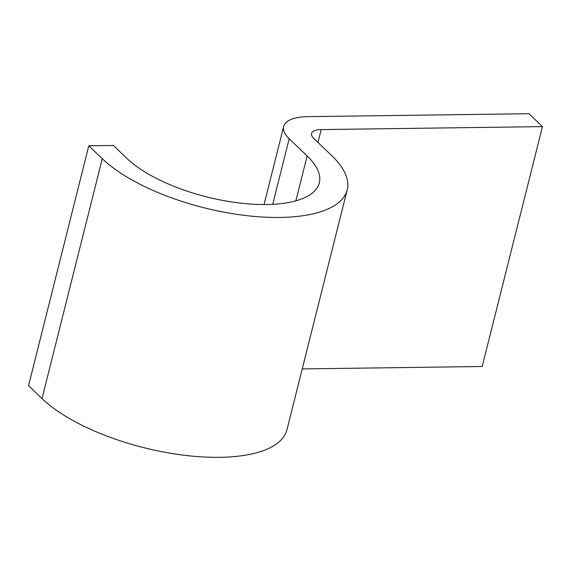 <?xml version="1.0" encoding="UTF-8"?>
<svg xmlns="http://www.w3.org/2000/svg" width="571" height="571" viewBox="0 0 571 571"><rect width="100%" height="100%" fill="white"/><g stroke="black" fill="none" stroke-linecap="round" stroke-linejoin="round"><path stroke-width="0.86" d="M307.712 116.662A47.943 18.657 14.1 0 0 283.666 126.512A47.943 18.657 14.1 0 0 289.19 138.739L307.148 155.969A105.478 41.048 -165.9 0 1 319.303 182.87A105.478 41.048 -165.9 0 1 237.615 202.784A105.478 41.048 -165.9 0 1 126.855 158.374L113.386 145.455L88.805 145.783L102.273 158.702A134.242 52.239 -165.9 0 0 243.239 215.224A134.242 52.239 -165.9 0 0 347.204 189.872A134.242 52.239 -165.9 0 0 331.737 155.64L313.772 138.41A19.178 7.466 14.1 0 1 311.566 133.521A19.178 7.466 14.1 0 1 321.188 129.581L542.45 126.626L528.982 113.708L307.712 116.662M347.204 189.872L286.949 429.756A134.242 52.239 -165.9 0 1 182.984 455.101A134.242 52.239 -165.9 0 1 42.018 398.587L28.55 385.668L88.805 145.783M302.237 368.909L482.195 366.503L542.45 126.626M42.018 398.587L102.273 158.702M295.878 200.828L307.148 155.969M272.717 204.325L289.19 138.739M317.961 142.429L321.188 129.581M264.059 204.554L283.666 126.512"/></g></svg>
